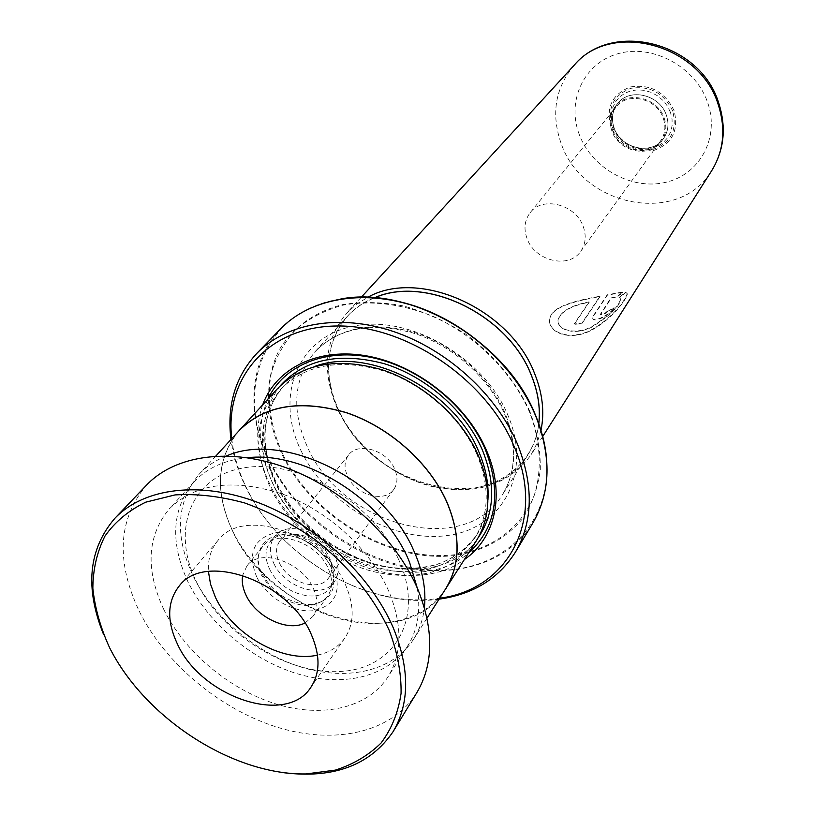 <?xml version="1.0" encoding="UTF-8"?>
<svg xmlns="http://www.w3.org/2000/svg" width="815" height="815" viewBox="0 0 815 815"><rect width="100%" height="100%" fill="white"/><g stroke="black" fill="none" stroke-linecap="round" stroke-linejoin="round"><path stroke-width="0.61" stroke-dasharray="4.08 3.06" d="M398.27 558.754C372.475 501.796 297.098 458.061 243.328 467.942C189.141 476.969 170.325 532.582 197.8 584.528C224.563 636.627 290.435 676.236 343.349 671.265C396.579 667.088 424.87 615.58 398.27 558.754M226.59 455.901C215.506 460.261 206.266 466.465 198.86 474.524C175.816 502.967 174.379 537.757 194.541 578.874C215.832 619.828 259.129 654.954 304.28 668.015C349.37 680.963 393.553 670.429 413.582 639.255C419.45 630.005 423.046 619.471 424.391 607.633M269.673 569.237C280.635 593.371 318.665 605.178 330.126 587.595C334.547 581.207 335.087 573.424 331.776 564.245L330.493 561.291C322.007 545.928 309.343 536.871 292.493 534.11C282.764 533.285 275.389 535.832 270.366 541.751C264.834 549.279 264.6 558.438 269.673 569.237M273.993 563.766C284.873 587.829 322.771 599.534 334.221 581.981C339.132 574.748 339.264 565.997 334.629 555.738C324.115 531.665 286.452 519.705 274.737 536.341C269.205 543.86 268.96 552.998 273.993 563.766M279.464 563.033C288.327 582.674 319.225 592.25 328.588 577.988C332.642 572.069 332.754 564.907 328.944 556.482C320.336 536.841 289.59 527.101 280.044 540.752C275.582 546.865 275.389 554.292 279.464 563.033M347.567 476.296C355.483 494.95 384.548 503.395 393.737 489.469C397.71 483.692 397.985 476.816 394.572 468.829C386.891 450.206 358.04 441.587 348.667 454.892C344.287 460.862 343.92 467.993 347.567 476.296M239.223 430.524C216.383 458.611 214.457 492.678 233.467 532.735C253.597 572.599 295.295 606.482 339.06 618.646C382.765 630.698 425.827 619.685 445.632 588.858M538.776 423.545C537.38 435.19 533.733 445.652 527.835 454.913C490.599 517.922 370.642 486.718 338.612 410.088C322.893 373.902 325.786 342.677 347.302 316.414C354.729 308.325 363.877 302.09 374.768 297.73M374.605 297.709C331.359 314.274 316.882 365.232 338.551 410.098C358.009 452.04 404.434 485.047 449.656 488.939C494.848 492.983 533.784 466.241 538.827 423.698M540.997 430.249L537.095 443.115L531.085 454.79C508.621 485.108 475.654 495.693 432.215 486.555C392.209 476.632 354.749 446.049 337.573 409.201C321.467 372.129 324.462 340.15 346.579 313.245L356.308 304.423L367.718 297.312M674.127 110.769C665.009 91.861 650.441 83.914 630.453 86.94C612.208 94.092 605.698 107.407 610.924 126.875C619.92 145.223 634.223 153.077 653.824 150.429C672.192 143.827 678.966 130.614 674.127 110.769M614.235 128.281C621.061 148.972 652.234 155.645 663.502 138.53C668.259 131.551 669.197 123.727 666.293 115.047C659.793 94.621 629.445 87.511 617.75 103.434C612.218 110.728 611.046 119.01 614.235 128.281C611.056 119 612.228 110.718 617.76 103.413C629.455 87.5 659.804 94.611 666.303 115.037C669.207 123.717 668.269 131.541 663.512 138.519C652.245 155.634 621.071 148.962 614.245 128.271C621.071 148.962 652.234 155.624 663.502 138.519C668.259 131.541 669.186 123.717 666.293 115.047C659.793 94.621 629.445 87.521 617.76 103.424C612.228 110.728 611.056 119.01 614.245 128.271M664.144 117.951C667.057 126.651 666.13 134.495 661.352 141.484C650.064 158.64 618.799 151.936 611.943 131.174C608.734 121.883 609.905 113.58 615.447 106.266C627.163 90.322 657.613 97.464 664.144 117.951M612.798 130.96C619.42 151.02 649.636 157.509 660.558 140.954C665.183 134.19 666.079 126.59 663.257 118.175C656.941 98.36 627.489 91.463 616.171 106.897C610.832 113.968 609.702 121.985 612.798 130.96M583.143 226.326C586.525 235.678 585.72 244.011 580.738 251.315C568.992 269.195 535.17 261.167 527.203 238.948C523.485 229.005 524.503 220.213 530.249 212.583C542.403 195.885 575.533 204.3 583.143 226.326M476.897 454.393C460.709 417.209 423.362 383.865 382.897 370.703C339.427 358.457 305.442 364.56 280.941 389.03C258.915 416.078 256.633 448.637 274.095 486.698C292.666 524.616 331.909 556.584 373.352 567.668C418.339 578.059 452.182 568.116 474.901 537.818C489.285 514.234 489.947 486.433 476.897 454.393M277.732 388.378C255.095 416.108 252.752 449.483 270.712 488.501C289.763 527.336 329.963 560.058 372.414 571.397C418.482 582.032 453.13 571.814 476.357 540.752M262.695 404.78C254.148 429.841 256.633 456.512 270.132 484.803C303.323 557.705 409.792 600.472 464.418 559.528M267.982 399.004C256.837 424.89 258.457 453.008 272.821 483.366C306.399 557.684 417.025 599.045 468.615 552.916M231.755 438.664C233.661 455.432 238.673 472.048 246.792 488.542C280.268 558.672 369.205 609.997 439.693 598.19M439.091 599.147C367.84 609.488 279.535 557.674 245.936 487.431C238.143 471.61 233.161 455.636 230.991 439.499M236.523 433.468C216.148 461.392 215.099 494.491 233.385 532.745C271.344 615.396 401.163 655.321 443.482 592.24M614.327 308.009L607.705 311.361C604.791 314.284 602.387 315.425 600.512 314.784L611.403 297.832L616.609 297.332L623.078 292.33L607.389 295.152L593.452 316.2L592.8 318.319C593.33 323.708 611.118 314.366 614.327 308.009L614.072 307.673C610.863 314.009 593.167 323.341 592.627 317.952L592.8 318.319M625.828 292.432L619.543 297.75L620.633 298.993C620.052 306.012 610.354 315.436 591.558 327.253C574.096 335.953 556.828 329.708 558.081 320.152C560.689 311.748 571.06 305.778 589.194 302.233L574.218 324.38L581.971 323.586L600.003 296.619C577.305 300.715 551.317 306.348 549.779 319.205C547.16 331.787 568.972 341.994 591.028 330.462C612.686 319.072 627.968 297.567 627.244 293.716L625.563 292.106L619.298 297.414L620.378 298.647C619.787 305.656 610.129 315.059 591.405 326.866C574.015 335.566 556.818 329.341 558.061 319.796C560.669 311.381 571.009 305.411 589.102 301.866L574.117 324.003L581.839 323.209L599.871 296.252C577.264 300.328 551.337 306.002 549.789 318.859C547.171 331.44 568.911 341.607 590.875 330.075C612.452 318.675 627.672 297.241 626.959 293.39L625.563 292.106M611.403 297.832L616.385 296.986L622.833 291.994L607.236 294.786L593.289 315.833L592.627 317.952M607.705 311.361L614.072 307.673M607.481 311.014C604.577 313.928 602.183 315.069 600.309 314.427L611.209 297.475M283.498 772.691C214.875 763.716 140.414 709.59 108.955 646.132L103.678 634.742M317.504 655.117C329.454 652.56 338.602 646.815 344.949 637.87C354.107 623.862 354.545 606.798 346.263 586.678C325.766 534.385 243.308 505.677 217.972 540.467C210.973 548.903 207.794 559.233 208.426 571.437M304.963 622.996L312.889 616.466C317.952 609.039 318.237 599.962 313.724 589.225C302.834 562.065 259.944 547.354 246.945 565.885L242.687 575.237M271.293 589.164L261.309 574.891C256.46 563.674 256.919 554.2 262.685 546.457C275.643 528.008 317.952 542.352 328.557 569.216C332.958 579.832 332.622 588.837 327.579 596.244C317.371 607.481 302.874 608.387 284.089 598.984M417.229 587.9C420.998 610.455 417.789 629.832 407.612 646.02C387.38 677.459 342.239 687.534 296.599 673.536C250.908 659.447 207.631 622.823 187.633 581.105C169.856 541.894 171.934 508.866 193.868 482.042C206.867 468.024 224.746 459.905 247.516 457.704M163.713 609.325C145.274 569.512 147.057 536.107 169.072 509.11C195.447 483.101 233.385 478.13 282.897 494.196C328.914 511.158 371.518 550.624 389.254 592.332C402.569 625.523 402.121 653.732 387.889 676.98C367.534 708.592 321.721 718.321 275.236 703.742C228.689 689.072 184.424 651.684 163.713 609.325M416.954 692.434C392.188 732.624 335.281 745.063 277.752 727.367C220.121 709.519 165.241 663.604 139.222 611.168C115.628 561.015 118.094 518.982 146.608 485.047M330.432 565.732C320.916 548.526 306.715 538.369 287.838 535.272C264.111 532.215 251.081 553.293 262.42 574.524C274.105 593.992 290.374 603.996 311.228 604.547C330.635 601.297 337.512 589.469 331.868 569.043L330.432 565.732M256.694 576.959C247.302 553.426 253.485 538.695 275.226 532.776C295.743 529.618 323.423 545.867 333.447 567.087C342.249 591.13 335.607 605.657 313.541 610.659C293.145 613.104 266.862 597.456 256.694 576.959M505.055 413.266C489.703 377.101 453.802 344.949 414.652 332.51C372.567 320.978 339.447 327.273 315.313 351.418C293.532 378.089 290.914 409.965 307.469 447.068C341.19 525.583 464.55 558.784 502.315 494.878C516.506 471.62 517.423 444.42 505.055 413.266M574.208 65.19C555.076 88.071 550.787 114.334 561.341 144C582.837 207.041 679.19 225.959 711.709 170.671M579.414 134.903C566.252 101.478 583.571 63.101 618.198 53.647C652.632 43.674 695.429 66.789 707.552 102.252C720.195 137.592 699.647 174.807 665.58 182.356C631.666 190.415 592.098 168.471 579.414 134.903M672.752 111.197C664.001 93.063 650.034 85.443 630.851 88.326C613.338 95.192 607.093 107.967 612.096 126.661C620.735 144.275 634.467 151.814 653.284 149.267C670.908 142.92 677.397 130.237 672.752 111.197M670.46 112.327L667.393 106.052L663.013 100.449L657.552 95.824L651.277 92.401L644.533 90.373L637.656 89.823L630.993 90.781L624.901 93.185L619.675 96.914L615.57 101.773L612.788 107.488L611.464 113.794L611.647 120.365L613.318 126.875L616.385 133.008L620.704 138.469L626.052 142.992L632.185 146.364L638.787 148.412L645.551 149.033L652.143 148.187L658.225 145.916L663.512 142.33L667.73 137.582L670.653 131.908L672.12 125.592L672.059 118.949L670.46 112.327M300.959 450.522C326.306 504.098 392.372 542.973 446.926 535.567C501.775 528.996 532.928 473.8 507.928 415.283C483.753 356.593 408.142 313.795 352.508 326.357C296.487 338.031 274.869 397.149 300.959 450.522M314.284 366.597C301.784 370.937 291.434 377.579 283.223 386.524C261.207 413.562 258.905 446.07 276.316 484.059C294.826 521.926 333.967 553.823 375.338 564.856C420.234 575.196 454.037 565.233 476.724 534.966C483.244 524.717 486.973 513.002 487.93 499.809M280.228 385.801C259.812 413.287 258.202 445.662 275.399 482.949C311.024 563.389 436.82 600.329 478.201 537.676M280.645 328.822C249.023 361.076 245.804 413.867 268.97 460.842C293.39 510.842 344.949 552.305 399.533 565.987C454.026 579.526 508.346 563.511 533.132 522.507M546.366 456.675C553.151 524.055 501.785 571.906 436.127 570.205C370.438 568.962 299.36 521.845 269.551 460.414C233.65 390.782 263.49 310.362 340.802 298.983M529.944 411.677C516.007 381.461 494.562 355.574 465.599 334.048C445.805 321.456 425.155 312.104 403.67 306.002C382.255 301.968 361.86 301.509 342.494 304.627C314.794 311.738 293.033 327.406 279.667 349.126C263.907 379.321 265.191 417.759 281.807 453.924C312.288 517.576 390.446 563.725 455.687 555.402C483.54 550.859 505.83 538.634 522.537 518.727C531.9 504.393 537.829 488.124 540.304 469.929C540.62 450.98 537.167 431.563 529.944 411.677M282.53 453.66C270.244 426.072 266.495 399.197 271.293 373.066C276.204 356.593 284.394 342.066 295.865 329.464C309.068 318.329 324.767 310.23 342.942 305.167C371.538 299.981 403.863 304.138 435.383 317.381C476.958 337.064 512.014 372.353 529.363 411.626C540.712 441.231 542.209 470.55 534.141 495.683C521.223 528.018 491.914 549.198 455.524 554.618C390.619 562.92 312.848 516.995 282.53 453.66M292.493 534.11L287.838 535.272C306.542 538.552 320.743 548.74 330.432 565.824L331.868 569.043L331.776 564.245M334.221 581.981L330.126 587.595M393.737 489.469L328.588 577.988M215.781 456.084L198.86 474.524M347.302 316.414L315.313 351.418C338.897 327.712 371.752 321.65 413.888 333.243C453.13 345.815 489.285 378.231 504.679 414.336C517.016 445.347 516.231 472.201 502.315 494.878L527.835 454.913M361.279 297.231L346.579 313.245M615.447 106.266L617.75 103.434M661.352 141.484L663.502 138.53M580.738 251.315L660.558 140.954M474.901 537.818L476.724 534.966C467.158 548.648 454.067 558.418 437.441 564.296C414.662 570.276 392.249 569.746 370.214 562.707C328.18 548.138 296.996 521.692 276.642 483.366C259.272 445.469 261.462 413.185 283.223 386.524L280.941 389.03M530.249 212.583L616.171 106.897M542.749 436.443L531.085 454.79M427.019 618.127L413.582 639.255M348.667 454.892L280.044 540.752M274.737 536.341L270.366 541.751M344.949 637.87L310.912 687.228M327.579 596.244L312.889 616.466M193.868 482.042L169.072 509.11M407.612 646.02L387.889 676.98M262.685 546.457L246.945 565.885M217.972 540.467L179.106 586.128"/><path stroke-width="1.22" d="M424.391 607.633C426.296 589.5 422.69 570.368 413.582 550.237C383.702 480.127 283.457 430.615 226.59 455.901M427.019 618.127L445.632 588.858C460.444 564.459 460.791 535.435 446.671 501.765C429.159 462.584 389.295 427.08 346.416 412.736C300.389 399.319 264.661 405.249 239.223 430.524L215.781 456.084M374.768 297.73C425.899 275.022 508.254 314.977 531.207 375.053C538.002 391.709 540.528 407.877 538.776 423.545M538.827 423.698C540.62 407.979 538.094 391.76 531.268 375.043C508.285 314.865 425.756 274.889 374.605 297.709M367.718 297.312C419.012 268.155 510.037 308.62 534.508 373.311C542.535 393.187 544.705 412.166 540.997 430.249M443.482 592.24L476.357 540.752C490.997 516.659 491.649 488.256 478.324 455.534C461.769 417.474 423.545 383.305 382.123 369.786C337.624 357.214 302.823 363.409 277.732 388.378L236.523 433.468M464.418 559.528C495.489 538.236 505.667 493.89 486.382 450.165C466.842 404.668 417.331 365.303 368.034 356.145C318.675 346.864 276.061 367.962 262.695 404.78M468.615 552.916C496.437 527.59 501.979 493.044 485.231 449.269C466.547 405.87 420.163 368.013 373.005 357.805C325.796 347.516 283.6 365.273 267.982 399.004M439.693 598.19C507.592 589.734 546.661 520.184 513.837 445.774C486.035 379.077 405.707 324.94 336.972 325.99C268.013 326.479 224.522 377.956 231.755 438.664M230.991 439.499C226.753 405.391 235.311 376.744 256.674 353.537C286.024 323.178 339.315 313.408 393.207 331.43C447.038 349.492 496.355 394.328 517.362 443.839C533.815 485.231 533.183 521.305 515.467 552.071C498.586 578.711 473.128 594.4 439.091 599.147M445.734 588.919C460.557 564.5 460.903 535.445 446.773 501.745C429.25 462.533 389.346 426.999 346.436 412.645C300.368 399.218 264.6 405.147 239.141 430.432M389.142 630.199C373.168 596.305 348.576 566.181 315.385 539.815C292.697 524.096 269.082 511.789 244.541 502.906C220.121 496.264 196.945 493.605 175.031 494.919L145.691 502.193C128.638 510.475 115.058 521.783 104.952 536.117C97.036 551.826 93.002 569.216 92.849 588.298C94.886 607.919 100.5 627.774 109.668 647.874C145.202 718.412 232.907 775.218 306.022 773.944L335.403 770.104C353.374 764.348 368.604 755.311 381.094 742.985C391.638 728.936 398.301 712.402 401.072 693.382C401.398 673.302 397.425 652.234 389.142 630.199M103.678 634.742C84.689 587.982 88.417 549.167 114.864 518.299C143.735 487.89 200.195 480.432 258.549 502.702C316.841 524.992 370.906 575.482 393.339 627.968C409.833 668.779 409.741 703.365 393.064 731.717C370.102 765.254 333.579 778.916 283.498 772.691M177.222 643.606C200.928 697.08 286.615 726.287 310.912 687.228C320.132 673.119 320.346 655.739 311.564 635.109C289.753 581.452 204.545 551.001 179.106 586.128C167.248 601.531 166.617 620.694 177.222 643.606M208.426 571.437L210.514 584.08L215.272 596.926C232.061 634.355 282.408 663.247 317.504 655.117M242.687 575.237C241.607 581.299 242.626 587.727 245.733 594.543C255.309 616.721 287.43 632.287 304.963 622.996M284.089 598.984L271.293 589.164M247.516 457.704C306.634 450.95 385.903 501.796 409.588 562.381L417.229 587.9M114.864 518.299L146.608 485.047C175.317 454.811 230.737 446.956 287.593 468.289C344.399 489.632 396.732 538.715 418.187 590.152C433.957 630.158 433.539 664.256 416.954 692.434L393.064 731.717M574.208 65.19C612.126 19.784 700.238 42.329 718.636 102.772C726.562 127.344 724.26 149.98 711.709 170.671C723.873 150.734 726.012 128.597 718.127 104.269C699.555 43.653 610.618 20.803 574.208 65.19L361.279 297.231M487.93 499.809C488.919 484.263 485.862 468.218 478.772 451.663C453.711 389.407 367.952 345.825 314.284 366.597M478.201 537.676C494.695 513.277 496.05 483.967 482.266 449.748C465.538 411.117 426.377 376.632 384.323 363.714C339.111 351.866 304.413 359.232 280.228 385.801M535.659 415.884C515.396 367.31 467.403 323.575 414.774 306.165C362.094 288.816 309.741 298.738 280.645 328.822C309.832 298.647 362.247 288.693 414.906 306.022C467.515 323.402 515.467 367.076 535.73 415.67C551.602 456.308 550.736 491.924 533.132 522.507C550.685 492.036 551.531 456.492 535.659 415.884M340.802 298.983C411.443 285.352 506.838 341.75 535.638 415.528M535.72 415.731C541.425 429.495 544.97 443.136 546.366 456.675M280.645 328.822L256.674 353.537M533.132 522.507L515.467 552.071M711.709 170.671L542.749 436.443"/></g></svg>
